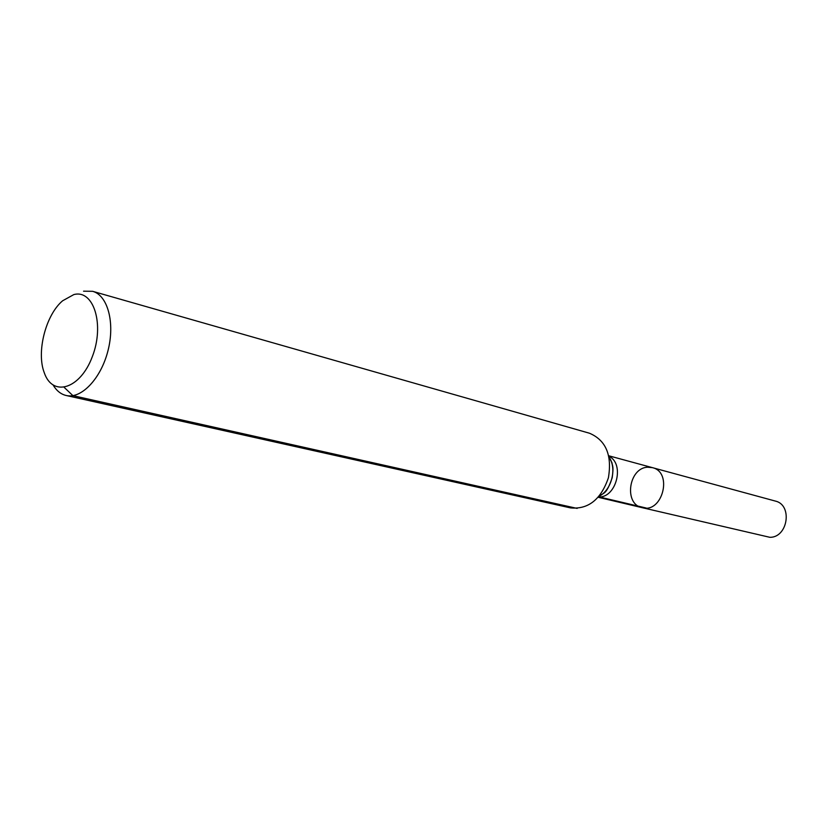 <?xml version="1.0" encoding="UTF-8"?>
<svg xmlns="http://www.w3.org/2000/svg" width="828" height="828" viewBox="0 0 828 828"><rect width="100%" height="100%" fill="white"/><g stroke="black" fill="none" stroke-linecap="round" stroke-linejoin="round"><path stroke-width="1.24" d="M652.402 467.644C673.092 472.136 662.555 513.619 642.228 507.688C623.577 504.293 628.587 467.716 647.703 467.22L652.402 467.644C673.092 472.136 662.555 513.619 642.228 507.688L769.905 537.32C788.018 537.569 792.8 504.749 775.246 501.043L608.777 455.783M73.816 294.592C93.688 289.127 104.845 324.669 92.291 356.744C80.254 389.108 52.713 397.409 44.319 372.859C36.184 352.314 45.675 314.94 62.638 300.771L73.816 294.592M83.545 291.187L92.632 291.311C107.733 295.317 115.175 322.816 107.992 350.658C101.006 378.562 81.351 399.179 66.168 395.494C60.92 394.252 56.594 390.806 53.199 385.165M92.632 291.311L589.484 433.23C605.899 440.237 612.202 455.089 608.404 477.787C600.911 499.543 588.284 509.582 570.513 507.895L66.168 395.494M64.263 387.442L72.905 395.649L577.157 508.413M598.654 496.8L646.202 508.03M609.056 457.087C617.088 468.555 611.633 490.031 599.099 496.282M608.859 456.187C625.109 463.701 616.363 498.125 598.499 496.976M609.066 457.139L611.913 462.655C612.627 466.744 613.734 466.35 612.202 477.725C606.199 494.978 604.13 492.277 599.141 496.241M598.23 497.286L642.228 507.688"/></g></svg>
